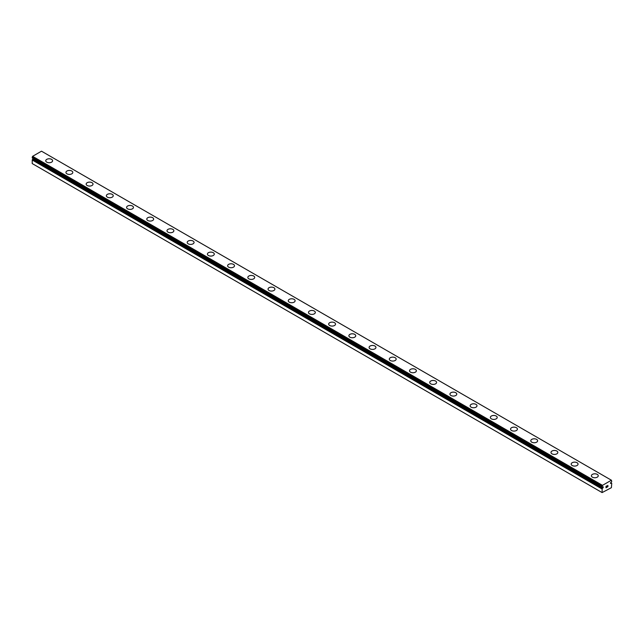 <?xml version="1.0" encoding="UTF-8"?>
<svg xmlns="http://www.w3.org/2000/svg" width="644" height="644" viewBox="0 0 644 644"><rect width="100%" height="100%" fill="white"/><g stroke="black" fill="none" stroke-linecap="round" stroke-linejoin="round"><path stroke-width="0.97" d="M602.518 487.194L602.164 486.993A1.304 0.749 -60 0 1 602.365 487.049A1.304 0.749 -60 0 1 602.518 487.194L603.388 486.88L602.969 487.894L33.077 158.867L32.619 159.205A1.304 0.749 -60 0 1 32.264 159.817L32.2 163.552L602.1 492.579L602.164 488.844L32.264 159.817M602.1 492.579L611.398 487.685L611.736 483.322A1.304 0.749 -60 0 1 611.534 483.266A1.304 0.749 -60 0 1 611.381 483.121L610.512 483.427L611.381 482.074A1.304 0.749 -60 0 1 611.736 481.462L611.398 480.215L41.498 151.187L32.602 156.315L32.24 157.949L602.116 486.961M45.748 160.75A3.429 1.98 180 0 1 47.865 158.923A3.429 1.98 180 0 1 51.6 159.35A3.429 1.98 180 0 1 52.607 160.758A3.429 1.98 180 0 1 50.49 162.586A3.429 1.98 180 0 1 46.754 162.151A3.429 1.98 180 0 1 45.748 160.75A3.429 1.98 180 0 1 47.865 158.931A3.429 1.98 180 0 1 51.6 159.366A3.429 1.98 180 0 1 52.607 160.75M65.954 172.423A3.429 1.98 180 0 1 68.071 170.588A3.429 1.98 180 0 1 71.814 171.022A3.429 1.98 180 0 1 72.812 172.423A3.429 1.98 180 0 1 70.695 174.25A3.429 1.98 180 0 1 66.96 173.824A3.429 1.98 180 0 1 65.954 172.423A3.429 1.98 180 0 1 68.079 170.596A3.429 1.98 180 0 1 71.814 171.03A3.429 1.98 180 0 1 72.812 172.423M86.167 184.087A3.429 1.98 180 0 1 88.284 182.26A3.429 1.98 180 0 1 92.02 182.687A3.429 1.98 180 0 1 93.026 184.095A3.429 1.98 180 0 1 90.909 185.915A3.429 1.98 180 0 1 87.165 185.488A3.429 1.98 180 0 1 86.167 184.087A3.429 1.98 180 0 1 88.284 182.268A3.429 1.98 180 0 1 92.02 182.695A3.429 1.98 180 0 1 93.026 184.087M106.373 195.76A3.429 1.98 180 0 1 108.498 193.933A3.429 1.98 180 0 1 112.225 194.367A3.429 1.98 180 0 1 113.231 195.76M112.225 194.359A3.429 1.98 180 0 1 113.231 195.752A3.429 1.98 180 0 1 111.114 197.587A3.429 1.98 180 0 1 107.379 197.153A3.429 1.98 180 0 1 106.373 195.752A3.429 1.98 180 0 1 108.49 193.925A3.429 1.98 180 0 1 112.225 194.359M126.586 207.424A3.429 1.98 180 0 1 128.703 205.597A3.429 1.98 180 0 1 132.439 206.024A3.429 1.98 180 0 1 133.445 207.424A3.429 1.98 180 0 1 131.328 209.252A3.429 1.98 180 0 1 127.584 208.825A3.429 1.98 180 0 1 126.586 207.424A3.429 1.98 180 0 1 128.703 205.605A3.429 1.98 180 0 1 132.439 206.032A3.429 1.98 180 0 1 133.445 207.424M152.644 217.704A3.429 1.98 180 0 1 153.65 219.097A3.429 1.98 180 0 1 151.533 220.924A3.429 1.98 180 0 1 147.798 220.489A3.429 1.98 180 0 1 146.792 219.089A3.429 1.98 180 0 1 148.917 217.269A3.429 1.98 180 0 1 152.644 217.704M146.792 219.089A3.429 1.98 180 0 1 148.909 217.261A3.429 1.98 180 0 1 152.644 217.688A3.429 1.98 180 0 1 153.65 219.089M172.858 229.369A3.429 1.98 180 0 1 173.864 230.761A3.429 1.98 180 0 1 171.747 232.589A3.429 1.98 180 0 1 168.004 232.162A3.429 1.98 180 0 1 167.005 230.761A3.429 1.98 180 0 1 169.122 228.934A3.429 1.98 180 0 1 172.858 229.369M167.005 230.761A3.429 1.98 180 0 1 169.122 228.926A3.429 1.98 180 0 1 172.858 229.361A3.429 1.98 180 0 1 173.864 230.761M187.211 242.426A3.429 1.98 180 0 1 189.328 240.598A3.429 1.98 180 0 1 193.063 241.025A3.429 1.98 180 0 1 194.069 242.434A3.429 1.98 180 0 1 191.952 244.253A3.429 1.98 180 0 1 188.217 243.826A3.429 1.98 180 0 1 187.211 242.426A3.429 1.98 180 0 1 189.328 240.606A3.429 1.98 180 0 1 193.063 241.033A3.429 1.98 180 0 1 194.069 242.426M207.416 254.09A3.429 1.98 180 0 1 209.533 252.263A3.429 1.98 180 0 1 213.277 252.698A3.429 1.98 180 0 1 214.283 254.098A3.429 1.98 180 0 1 212.166 255.926A3.429 1.98 180 0 1 208.423 255.491A3.429 1.98 180 0 1 207.416 254.09A3.429 1.98 180 0 1 209.542 252.271A3.429 1.98 180 0 1 213.277 252.706A3.429 1.98 180 0 1 214.283 254.09M227.63 265.763A3.429 1.98 180 0 1 229.747 263.935A3.429 1.98 180 0 1 233.482 264.362A3.429 1.98 180 0 1 234.488 265.763A3.429 1.98 180 0 1 232.371 267.59A3.429 1.98 180 0 1 228.636 267.163A3.429 1.98 180 0 1 227.63 265.763A3.429 1.98 180 0 1 229.747 263.943A3.429 1.98 180 0 1 233.482 264.37A3.429 1.98 180 0 1 234.488 265.763M247.835 277.427A3.429 1.98 180 0 1 249.953 275.6A3.429 1.98 180 0 1 253.696 276.026A3.429 1.98 180 0 1 254.694 277.435A3.429 1.98 180 0 1 252.577 279.263A3.429 1.98 180 0 1 248.842 278.828A3.429 1.98 180 0 1 247.835 277.427A3.429 1.98 180 0 1 249.961 275.608A3.429 1.98 180 0 1 253.696 276.043A3.429 1.98 180 0 1 254.694 277.427M268.049 289.1A3.429 1.98 180 0 1 270.166 287.264A3.429 1.98 180 0 1 273.901 287.699A3.429 1.98 180 0 1 274.908 289.1A3.429 1.98 180 0 1 272.79 290.927A3.429 1.98 180 0 1 269.055 290.5A3.429 1.98 180 0 1 268.049 289.1A3.429 1.98 180 0 1 270.166 287.272A3.429 1.98 180 0 1 273.901 287.707A3.429 1.98 180 0 1 274.908 289.1M288.254 300.772A3.429 1.98 180 0 1 290.38 298.945A3.429 1.98 180 0 1 294.115 299.371A3.429 1.98 180 0 1 295.113 300.772M294.115 299.363A3.429 1.98 180 0 1 295.113 300.764A3.429 1.98 180 0 1 292.996 302.591A3.429 1.98 180 0 1 289.261 302.165A3.429 1.98 180 0 1 288.254 300.764A3.429 1.98 180 0 1 290.372 298.937A3.429 1.98 180 0 1 294.115 299.363M308.468 312.429A3.429 1.98 180 0 1 310.585 310.601A3.429 1.98 180 0 1 314.32 311.036A3.429 1.98 180 0 1 315.327 312.437A3.429 1.98 180 0 1 313.209 314.264A3.429 1.98 180 0 1 309.474 313.829A3.429 1.98 180 0 1 308.468 312.429A3.429 1.98 180 0 1 310.585 310.609A3.429 1.98 180 0 1 314.32 311.044A3.429 1.98 180 0 1 315.327 312.429M334.526 322.708A3.429 1.98 180 0 1 335.532 324.101A3.429 1.98 180 0 1 333.415 325.928A3.429 1.98 180 0 1 329.68 325.502A3.429 1.98 180 0 1 328.673 324.101A3.429 1.98 180 0 1 330.799 322.282A3.429 1.98 180 0 1 334.526 322.708M328.673 324.101A3.429 1.98 180 0 1 330.791 322.274A3.429 1.98 180 0 1 334.526 322.7A3.429 1.98 180 0 1 335.532 324.101M354.739 334.381A3.429 1.98 180 0 1 355.746 335.774A3.429 1.98 180 0 1 353.628 337.601A3.429 1.98 180 0 1 349.885 337.166A3.429 1.98 180 0 1 348.887 335.766A3.429 1.98 180 0 1 351.004 333.946A3.429 1.98 180 0 1 354.739 334.381M348.887 335.766A3.429 1.98 180 0 1 351.004 333.938A3.429 1.98 180 0 1 354.739 334.365A3.429 1.98 180 0 1 355.746 335.766M369.093 347.438A3.429 1.98 180 0 1 371.21 345.603A3.429 1.98 180 0 1 374.945 346.037A3.429 1.98 180 0 1 375.951 347.438A3.429 1.98 180 0 1 373.834 349.265A3.429 1.98 180 0 1 370.099 348.839A3.429 1.98 180 0 1 369.093 347.438A3.429 1.98 180 0 1 371.218 345.611A3.429 1.98 180 0 1 374.945 346.045A3.429 1.98 180 0 1 375.951 347.438M389.306 359.102A3.429 1.98 180 0 1 391.423 357.275A3.429 1.98 180 0 1 395.158 357.702A3.429 1.98 180 0 1 396.165 359.111A3.429 1.98 180 0 1 394.048 360.93A3.429 1.98 180 0 1 390.304 360.503A3.429 1.98 180 0 1 389.306 359.102A3.429 1.98 180 0 1 391.423 357.283A3.429 1.98 180 0 1 395.158 357.71A3.429 1.98 180 0 1 396.165 359.102M409.512 370.767A3.429 1.98 180 0 1 411.629 368.94A3.429 1.98 180 0 1 415.364 369.374A3.429 1.98 180 0 1 416.37 370.775A3.429 1.98 180 0 1 414.253 372.602A3.429 1.98 180 0 1 410.518 372.168A3.429 1.98 180 0 1 409.512 370.767A3.429 1.98 180 0 1 411.629 368.948A3.429 1.98 180 0 1 415.364 369.382A3.429 1.98 180 0 1 416.37 370.767M429.717 382.439A3.429 1.98 180 0 1 431.834 380.612A3.429 1.98 180 0 1 435.577 381.039A3.429 1.98 180 0 1 436.584 382.439A3.429 1.98 180 0 1 434.467 384.267A3.429 1.98 180 0 1 430.723 383.84A3.429 1.98 180 0 1 429.717 382.439A3.429 1.98 180 0 1 431.842 380.62A3.429 1.98 180 0 1 435.577 381.047A3.429 1.98 180 0 1 436.584 382.439M449.931 394.112A3.429 1.98 180 0 1 452.048 392.285A3.429 1.98 180 0 1 455.783 392.719A3.429 1.98 180 0 1 456.789 394.112M455.783 392.703A3.429 1.98 180 0 1 456.789 394.104A3.429 1.98 180 0 1 454.672 395.939A3.429 1.98 180 0 1 450.937 395.505A3.429 1.98 180 0 1 449.931 394.104A3.429 1.98 180 0 1 452.048 392.277A3.429 1.98 180 0 1 455.783 392.703M470.136 405.776A3.429 1.98 180 0 1 472.253 403.941A3.429 1.98 180 0 1 475.996 404.376A3.429 1.98 180 0 1 476.995 405.776A3.429 1.98 180 0 1 474.878 407.604A3.429 1.98 180 0 1 471.142 407.177A3.429 1.98 180 0 1 470.136 405.776A3.429 1.98 180 0 1 472.261 403.949A3.429 1.98 180 0 1 475.996 404.384A3.429 1.98 180 0 1 476.995 405.776M496.202 416.048A3.429 1.98 180 0 1 497.208 417.449A3.429 1.98 180 0 1 495.091 419.268A3.429 1.98 180 0 1 491.356 418.841A3.429 1.98 180 0 1 490.35 417.441A3.429 1.98 180 0 1 492.467 415.621A3.429 1.98 180 0 1 496.202 416.048M490.35 417.441A3.429 1.98 180 0 1 492.467 415.613A3.429 1.98 180 0 1 496.202 416.04A3.429 1.98 180 0 1 497.208 417.441M516.416 427.721A3.429 1.98 180 0 1 517.414 429.113A3.429 1.98 180 0 1 515.297 430.941A3.429 1.98 180 0 1 511.561 430.506A3.429 1.98 180 0 1 510.555 429.105A3.429 1.98 180 0 1 512.68 427.286A3.429 1.98 180 0 1 516.416 427.721M510.555 429.105A3.429 1.98 180 0 1 512.672 427.278A3.429 1.98 180 0 1 516.416 427.713A3.429 1.98 180 0 1 517.414 429.105M530.769 440.778A3.429 1.98 180 0 1 532.886 438.95A3.429 1.98 180 0 1 536.621 439.377A3.429 1.98 180 0 1 537.627 440.778A3.429 1.98 180 0 1 535.51 442.605A3.429 1.98 180 0 1 531.775 442.178A3.429 1.98 180 0 1 530.769 440.778A3.429 1.98 180 0 1 532.886 438.958A3.429 1.98 180 0 1 536.621 439.385A3.429 1.98 180 0 1 537.627 440.778M550.974 452.442A3.429 1.98 180 0 1 553.091 450.615A3.429 1.98 180 0 1 556.835 451.041A3.429 1.98 180 0 1 557.833 452.45A3.429 1.98 180 0 1 555.716 454.278A3.429 1.98 180 0 1 551.98 453.843A3.429 1.98 180 0 1 550.974 452.442A3.429 1.98 180 0 1 553.099 450.623A3.429 1.98 180 0 1 556.835 451.058A3.429 1.98 180 0 1 557.833 452.442M571.188 464.115A3.429 1.98 180 0 1 573.305 462.279A3.429 1.98 180 0 1 577.04 462.714A3.429 1.98 180 0 1 578.046 464.115A3.429 1.98 180 0 1 575.929 465.942A3.429 1.98 180 0 1 572.186 465.515A3.429 1.98 180 0 1 571.188 464.115A3.429 1.98 180 0 1 573.305 462.287A3.429 1.98 180 0 1 577.04 462.722A3.429 1.98 180 0 1 578.046 464.115M591.393 475.779A3.429 1.98 180 0 1 593.51 473.952A3.429 1.98 180 0 1 597.246 474.378A3.429 1.98 180 0 1 598.252 475.787A3.429 1.98 180 0 1 596.135 477.606A3.429 1.98 180 0 1 592.399 477.18A3.429 1.98 180 0 1 591.393 475.779A3.429 1.98 180 0 1 593.518 473.96A3.429 1.98 180 0 1 597.246 474.387A3.429 1.98 180 0 1 598.252 475.779M606.085 486.381L606.085 486.969L606.737 486.003L606.085 486.381M606.085 487.065L606.085 487.653L606.085 487.065M606.085 487.653L606.737 487.275L606.085 487.645M605.996 487.798L606.737 487.371L606.004 487.798L606.004 486.333L606.737 485.906M607.244 485.987L607.92 485.367M607.743 486.172L607.348 486.92L607.735 486.172M607.163 487.122L608.041 486.614L607.171 487.122L607.888 485.528M602.164 486.993L602.502 485.351L611.398 480.215M602.164 488.844A1.304 0.749 -60 0 0 602.518 488.233L602.969 487.894M610.923 483.306L610.415 483.008M602.502 485.351L32.602 156.315M602.1 486.131L32.2 157.104M611.333 483.089L610.584 482.662M611.269 483.105L610.56 482.694M602.1 486.896L32.2 157.869M602.631 488.096L32.731 159.06M602.518 488.233L32.619 159.205M602.1 489.013L32.2 159.986M611.76 483.33L611.357 483.097M602.543 487.21L32.24 157.949"/></g></svg>
